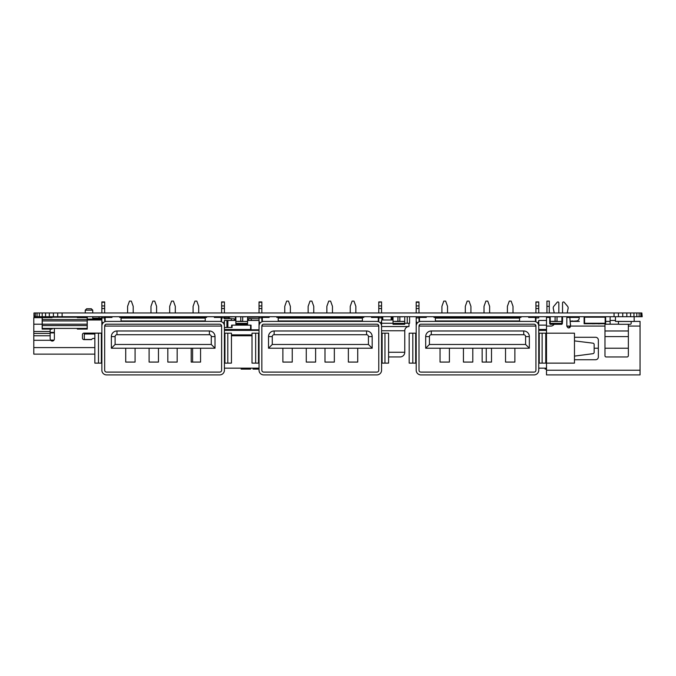 <?xml version="1.0" encoding="UTF-8"?>
<svg xmlns="http://www.w3.org/2000/svg" width="676" height="676" viewBox="0 0 676 676"><rect width="100%" height="100%" fill="white"/><g stroke="black" fill="none" stroke-linecap="round" stroke-linejoin="round"><path stroke-width="1.01" d="M641.854 316.714L641.854 312.963L642.2 316.714L33.961 316.714L33.961 312.963L34.307 316.714M641.854 312.963L640.823 312.963L640.823 316.714M640.823 312.963L639.133 312.963L639.133 316.714M639.133 312.963L636.826 312.963L636.826 316.714M636.826 312.963L633.953 312.963L633.953 316.714M633.953 312.963L630.598 312.963L630.598 316.714M630.598 312.963L626.829 312.963L626.829 316.714M626.829 312.963L622.748 312.963L622.748 316.714M622.748 312.963L618.455 312.963L618.455 316.714M618.455 312.963L614.045 312.963L614.045 316.714M614.045 312.963L62.107 312.963L62.107 316.714M62.107 312.963L57.705 312.963L57.705 316.714M57.705 312.963L53.412 312.963L53.412 316.714M53.412 312.963L49.331 312.963L49.331 316.714M49.331 312.963L45.562 312.963L45.562 316.714M45.562 312.963L42.199 312.963L42.199 316.714M42.199 312.963L39.335 312.963L39.335 316.714M39.335 312.963L37.028 312.963L37.028 316.714M37.028 312.963L35.338 312.963L35.338 316.714M35.338 312.963L34.307 312.963M221.61 312.963L221.61 301.935L224.415 301.935L221.61 302.273M224.415 312.963L224.415 302.273M101.865 312.963L101.865 301.935L104.679 301.935L104.679 312.963M221.491 325.41A1.867 1.867 0 0 1 221.593 325.832L221.145 324.835L221.145 326.069L105.143 326.069L105.143 324.835L104.679 326.077L104.679 370.228A1.867 1.867 0 0 0 106.546 372.096L219.742 372.096A1.867 1.867 0 0 0 221.61 370.228L221.61 326.102A1.867 1.867 0 0 0 219.742 324.201L106.546 324.201A1.867 1.867 0 0 0 104.679 326.069L104.679 326.102A1.867 1.867 0 0 1 106.546 324.201M101.865 326.812L101.865 326.102C101.865 328.494 101.865 328.494 101.865 326.085L101.865 370.228A4.681 4.681 0 0 0 106.546 374.901L219.742 374.901A4.681 4.681 0 0 0 224.415 370.228L224.415 326.069C224.415 328.494 224.415 328.494 224.415 326.085A4.681 4.681 0 0 0 219.742 321.396L106.546 321.396A4.681 4.681 0 0 0 101.865 326.069L101.865 355.627M119.644 316.714L119.644 317.441L206.645 317.441L206.645 316.714M105.143 321.269L105.143 317.441L111.971 317.441L111.971 316.714M221.145 321.269L221.145 317.441L214.317 317.441L214.317 316.714M118.325 321.396L109.115 321.396M217.165 321.396L207.954 321.396M224.415 355.627L224.415 320.458A3.743 3.743 0 0 1 223.342 323.086M101.865 326.06L101.865 320.466A3.743 3.743 0 0 0 102.946 323.086M106.546 321.396L105.608 321.396A0.938 0.938 0 0 1 104.679 320.458L104.679 317.889L101.865 317.889L101.865 326.069M221.61 326.069A1.867 1.867 0 0 0 219.742 324.201M221.441 325.291A1.867 1.867 0 0 0 221.145 324.835M219.742 321.396L220.672 321.396A0.938 0.938 0 0 0 221.61 320.458L221.61 316.714M167.817 348.216L167.817 362.074L177.171 362.074L177.171 348.216M158.463 348.216L158.463 362.074L149.109 362.074L149.109 348.216M135.082 348.216L135.082 362.074L125.719 362.074L125.719 348.216M115.106 336.589L111.363 336.589L111.363 348.216L215.019 348.216L215.019 336.589A5.611 5.611 0 0 0 209.408 330.978L116.973 330.978A5.611 5.611 0 0 0 111.363 336.589L111.363 348.216L115.106 344.473L211.275 344.473L211.275 336.589A1.867 1.867 0 0 0 209.408 334.721L116.973 334.721A1.867 1.867 0 0 0 115.106 336.589L115.106 344.473M191.207 348.216L191.207 362.074L200.561 362.074L200.561 348.216M101.865 305.932L104.679 305.932M205.242 321.396L205.242 317.441M121.046 321.396L121.046 317.441M205.242 320.973L121.046 320.973M104.679 316.714L104.679 317.889M101.865 320.458L101.865 316.714M224.415 316.714L224.415 317.889L221.61 317.889M224.415 305.932L221.61 305.932M150.985 312.963L150.985 306.346L152.852 301.099L154.719 301.099L156.595 306.346L156.595 312.963M156.595 316.714L156.595 317.441M150.985 317.441L150.985 316.714M127.595 312.963L127.595 306.346L129.462 301.099L131.338 301.099L133.206 306.346L133.206 312.963M133.206 316.714L133.206 317.441M127.595 317.441L127.595 316.714M209.408 334.721L209.408 330.978L116.973 330.978L116.973 334.721M211.275 336.589L215.019 336.589L215.019 348.216L211.275 344.473M198.693 317.441L198.693 316.714M198.693 312.963L198.693 306.346L196.817 301.099L194.95 301.099L193.082 306.346L193.082 312.963M193.082 316.714L193.082 317.441M175.304 317.441L175.304 316.714M175.304 312.963L175.304 306.346L173.436 301.099L171.56 301.099L169.693 306.346L169.693 312.963M169.693 316.714L169.693 317.441M101.865 363.122L94.851 363.122L94.851 333.183L98.493 333.183L98.493 363.122M224.415 333.183L231.437 333.183L231.437 363.122L224.415 363.122M101.865 333.183L98.493 333.183M101.349 333.183L101.349 363.122M227.795 333.183L227.795 363.122M224.939 333.183L224.939 363.122M378.771 312.963L378.771 301.935L381.577 301.935L378.771 302.273M381.577 312.963L381.577 302.273M259.035 312.963L259.035 301.935L261.84 301.935L261.84 312.963M378.653 325.41A1.867 1.867 0 0 1 378.754 325.832L378.306 324.835L378.306 326.069L262.305 326.069L262.305 324.835L261.84 326.077L261.84 370.228A1.867 1.867 0 0 0 263.708 372.096L376.904 372.096A1.867 1.867 0 0 0 378.771 370.228L378.771 326.102A1.867 1.867 0 0 0 376.904 324.201L263.708 324.201A1.867 1.867 0 0 0 261.84 326.069L261.84 326.102A1.867 1.867 0 0 1 263.708 324.201M259.035 326.812L259.026 326.102C259.035 328.494 259.035 328.494 259.026 326.085L259.035 370.228A4.681 4.681 0 0 0 263.708 374.901L376.904 374.901A4.681 4.681 0 0 0 381.577 370.228L381.577 326.069C381.577 328.494 381.577 328.494 381.577 326.085A4.681 4.681 0 0 0 376.904 321.396L263.708 321.396A4.681 4.681 0 0 0 259.035 326.069L259.035 355.627M276.805 316.714L276.805 317.441L363.806 317.441L363.806 316.714M262.305 321.269L262.305 317.441L269.132 317.441L269.132 316.714M378.306 321.269L378.306 317.441L371.479 317.441L371.479 316.714M275.487 321.396L266.285 321.396M374.327 321.396L365.125 321.396M381.577 355.627L381.577 320.458A3.743 3.743 0 0 1 380.503 323.086M259.035 326.06L259.035 320.466A3.743 3.743 0 0 0 260.108 323.086M263.708 321.396L262.77 321.396A0.938 0.938 0 0 1 261.84 320.458L261.84 317.889L259.035 317.889L259.035 326.069M378.771 326.069A1.867 1.867 0 0 0 376.904 324.201M378.602 325.291A1.867 1.867 0 0 0 378.306 324.835M376.904 321.396L377.842 321.396A0.938 0.938 0 0 0 378.771 320.458L378.771 316.714M324.987 348.216L324.987 362.074L334.341 362.074L334.341 348.216M315.624 348.216L315.624 362.074L306.27 362.074L306.27 348.216M292.243 348.216L292.243 362.074L282.889 362.074L282.889 348.216M272.267 336.589L268.524 336.589L268.524 348.216L372.18 348.216L372.18 336.589A5.611 5.611 0 0 0 366.569 330.978L274.135 330.978A5.611 5.611 0 0 0 268.524 336.589L268.524 348.216L272.267 344.473L368.437 344.473L368.437 336.589A1.867 1.867 0 0 0 366.569 334.721L274.135 334.721A1.867 1.867 0 0 0 272.267 336.589L272.267 344.473M348.368 348.216L348.368 362.074L357.722 362.074L357.722 348.216M259.035 305.932L261.84 305.932M362.404 321.396L362.404 317.441M278.208 321.396L278.208 317.441M362.404 320.973L278.208 320.973M261.84 316.714L261.84 317.889M247.568 320.458L259.035 320.458L259.035 316.714M381.577 316.714L381.577 317.889L378.771 317.889M381.577 305.932L378.771 305.932M308.146 312.963L308.146 306.346L310.014 301.099L311.889 301.099L313.757 306.346L313.757 312.963M313.757 316.714L313.757 317.441M308.146 317.441L308.146 316.714M284.757 312.963L284.757 306.346L286.624 301.099L288.5 301.099L290.367 306.346L290.367 312.963M290.367 316.714L290.367 317.441M284.757 317.441L284.757 316.714M366.569 334.721L366.569 330.978L274.135 330.978L274.135 334.721M368.437 336.589L372.18 336.589L372.18 348.216L368.437 344.473M355.855 317.441L355.855 316.714M355.855 312.963L355.855 306.346L353.979 301.099L352.111 301.099L350.244 306.346L350.244 312.963M350.244 316.714L350.244 317.441M332.465 317.441L332.465 316.714M332.465 312.963L332.465 306.346L330.598 301.099L328.722 301.099L326.854 306.346L326.854 312.963M326.854 316.714L326.854 317.441M259.035 363.122L252.013 363.122L252.013 333.183L255.655 333.183L255.655 363.122M381.577 333.183L388.599 333.183L388.599 363.122L381.577 363.122M259.035 333.183L255.655 333.183M258.511 333.183L258.511 363.122M384.957 333.183L384.957 363.122M382.101 333.183L382.101 363.122M535.933 312.963L535.933 301.935L538.747 301.935L535.933 302.273M538.747 312.963L538.747 302.273M416.196 312.963L416.196 301.935L419.002 301.935L419.002 312.963M535.814 325.41A1.867 1.867 0 0 1 535.924 325.832L535.468 324.835L535.468 326.069L419.466 326.069L419.466 324.835L419.002 326.077L419.002 370.228A1.867 1.867 0 0 0 420.869 372.096L534.065 372.096A1.867 1.867 0 0 0 535.933 370.228L535.933 326.102A1.867 1.867 0 0 0 534.065 324.201L420.869 324.201A1.867 1.867 0 0 0 419.002 326.069L419.002 326.102A1.867 1.867 0 0 1 420.869 324.201M416.196 326.812L416.196 326.102C416.196 328.494 416.196 328.494 416.196 326.085L416.196 370.228A4.681 4.681 0 0 0 420.869 374.901L534.065 374.901A4.681 4.681 0 0 0 538.747 370.228L538.747 326.069C538.747 328.494 538.747 328.494 538.747 326.085A4.681 4.681 0 0 0 534.065 321.396L420.869 321.396A4.681 4.681 0 0 0 416.196 326.069L416.196 355.627M433.967 316.714L433.967 317.441L520.968 317.441L520.968 316.714M419.466 321.269L419.466 317.441L426.294 317.441L426.294 316.714M535.468 321.269L535.468 317.441L528.64 317.441L528.64 316.714M432.657 321.396L423.446 321.396M531.497 321.396L522.286 321.396M538.747 355.627L538.747 320.458A3.743 3.743 0 0 1 537.665 323.086M416.196 326.06L416.196 320.466A3.743 3.743 0 0 0 417.269 323.086M420.869 321.396L419.931 321.396A0.938 0.938 0 0 1 419.002 320.458L419.002 317.889L416.196 317.889L416.196 326.069M535.933 326.069A1.867 1.867 0 0 0 534.065 324.201M535.764 325.291A1.867 1.867 0 0 0 535.468 324.835M419.12 325.41A1.867 1.867 0 0 0 419.019 325.832L419.002 326.077M419.466 324.835A1.867 1.867 0 0 0 419.171 325.291M534.065 321.396L535.003 321.396A0.938 0.938 0 0 0 535.933 320.458L535.933 316.714M482.149 348.216L482.149 362.074L491.503 362.074L491.503 348.216M472.794 348.216L472.794 362.074L463.432 362.074L463.432 348.216M449.405 348.216L449.405 362.074L440.051 362.074L440.051 348.216M429.429 336.589L425.686 336.589L425.686 348.216L529.342 348.216L529.342 336.589A5.611 5.611 0 0 0 523.731 330.978L431.296 330.978A5.611 5.611 0 0 0 425.686 336.589L425.686 348.216L429.429 344.473L525.598 344.473L525.598 336.589A1.867 1.867 0 0 0 523.731 334.721L431.296 334.721A1.867 1.867 0 0 0 429.429 336.589L429.429 344.473M505.53 348.216L505.53 362.074L514.884 362.074L514.884 348.216M416.196 305.932L419.002 305.932M519.565 321.396L519.565 317.441M435.369 321.396L435.369 317.441M519.565 320.973L435.369 320.973M419.002 316.714L419.002 317.889M416.196 320.458L416.196 316.714M538.747 316.714L538.747 317.889L535.933 317.889M538.747 305.932L535.933 305.932M465.308 312.963L465.308 306.346L467.175 301.099L469.051 301.099L470.918 306.346L470.918 312.963M470.918 316.714L470.918 317.441M465.308 317.441L465.308 316.714M441.918 312.963L441.918 306.346L443.794 301.099L445.661 301.099L447.529 306.346L447.529 312.963M447.529 316.714L447.529 317.441M441.918 317.441L441.918 316.714M523.731 334.721L523.731 330.978L431.296 330.978L431.296 334.721M525.598 336.589L529.342 336.589L529.342 348.216L525.598 344.473M513.016 317.441L513.016 316.714M513.016 312.963L513.016 306.346L511.149 301.099L509.273 301.099L507.406 306.346L507.406 312.963M507.406 316.714L507.406 317.441M489.627 317.441L489.627 316.714M489.627 312.963L489.627 306.346L487.759 301.099L485.883 301.099L484.016 306.346L484.016 312.963M484.016 316.714L484.016 317.441M416.196 363.122L409.174 363.122L409.174 333.183L412.816 333.183L412.816 363.122M538.747 333.183L545.76 333.183L545.76 363.122L538.747 363.122M416.196 333.183L412.816 333.183M415.672 333.183L415.672 363.122M542.118 333.183L542.118 363.122M539.262 333.183L539.262 363.122M604.978 323.736L604.978 355.627A1.183 1.183 0 0 0 606.144 356.962L627.193 356.962A1.344 1.344 0 0 0 628.359 355.627L628.359 324.294M604.961 355.779A1.183 1.183 0 0 0 606.144 356.962L627.193 356.962A1.344 1.344 0 0 0 628.359 355.627M558.841 302.873L558.841 312.963L558.841 302.873A0.938 0.938 0 0 0 557.185 302.273L554.109 305.932A2.763 2.763 0 0 0 553.289 308.535L554.236 312.963L553.289 308.535M568.085 308.535L567.198 312.963L568.085 308.535A2.831 2.831 0 0 0 567.274 305.932L564.19 302.273A0.938 0.938 0 0 0 562.542 302.873L562.542 312.963M568.153 327.877L566.826 326.102C568.051 328.494 569.285 328.494 570.527 326.085L569.826 317.441L566.826 317.441M579.349 321.396L570.527 321.396L576.408 320.973A2.856 2.856 0 0 0 579.188 318.117L579.188 317.441L569.826 317.441L569.826 316.714M604.978 326.069L566.826 326.069L566.826 316.714M569.674 327.666L570.51 326.347M640.054 321.396L634.164 321.396L640.054 321.396L640.054 374.901L546.504 374.901L546.504 316.714M549.732 317.441L546.504 317.441M574.473 359.733L595.581 359.733A2.772 2.772 0 0 0 598.353 356.962L598.353 340.062A2.772 2.772 0 0 0 595.581 337.282L574.473 337.282M562.542 316.714L562.542 321.396A1.851 1.851 0 0 1 562.364 322.182M554.083 324.294A3.743 3.743 0 0 1 550.881 326.077L546.504 326.069M592.928 353.683L574.473 356.117L592.928 353.683A1.403 1.403 0 0 0 594.153 352.289L594.153 344.557A1.403 1.403 0 0 0 592.92 343.163L574.473 340.898M595.581 359.733A2.772 2.772 0 0 0 598.353 356.962M598.353 348.216L594.153 348.216L594.153 352.289M570.527 324.886L570.527 324.201M618.971 324.201L604.978 324.201M610.124 321.396L605.628 321.396M576.882 321.396L570.527 321.396M610.124 324.201L610.124 317.889L610.124 320.458L615.456 320.458M610.529 316.714A1.867 1.867 0 0 0 610.124 317.889M568.144 307.977A2.831 2.831 0 0 0 567.274 305.932L564.19 302.273M557.185 302.273L554.109 305.932A2.763 2.763 0 0 0 553.23 307.952M604.978 348.216L628.359 348.216M546.926 312.963L546.926 301.099L549.267 301.099L549.267 306.346L546.926 306.346M549.267 312.963L549.267 306.346M604.978 330.978L628.359 330.978M546.504 333.183L574.473 333.183L574.473 363.122L546.504 363.122M321.793 316.714L321.793 317.441M318.988 316.714L318.988 317.441M315.853 316.714L315.853 317.441M307.107 316.714L307.107 317.441L307.107 316.714M303.972 316.714L303.972 317.441M301.166 316.714L301.166 317.441M298.031 316.714L298.031 317.441L298.031 316.714M295.226 316.714L295.226 317.441L295.226 316.714M292.091 316.714L292.091 317.441M283.345 316.714L283.345 317.441L283.345 316.714M280.21 316.714L280.21 317.441M277.405 316.714L277.405 317.441M324.928 316.714L324.928 317.441L324.928 316.714M333.674 316.714L333.674 317.441M339.614 316.714L339.614 317.441L339.614 316.714M336.809 316.714L336.809 317.441L336.809 316.714M345.554 316.714L345.554 317.441M342.749 316.714L342.749 317.441M348.689 316.714L348.689 317.441L348.689 316.714M357.435 316.714L357.435 317.441M388.599 352.264L404.763 352.264L404.763 330.75A4.208 4.208 0 0 1 408.972 326.542L381.577 326.542M409.58 323.263L409.58 316.714L409.58 323.263L407.239 323.263L407.239 316.714M381.577 323.263L393.035 323.263M404.73 323.263L407.239 323.263M381.839 316.714L381.839 319.993L392.131 319.993L392.131 316.714M382.777 319.993L382.777 316.714M391.193 319.993L391.193 316.714M381.577 330.75L404.763 330.75A4.208 4.208 0 0 1 408.972 326.542L408.972 323.263M404.763 352.264A4.681 4.681 0 0 1 400.082 356.945A4.681 4.681 0 0 0 404.763 352.264A4.681 4.681 0 0 1 400.082 356.945L388.599 356.945M110.044 316.714L110.044 317.441M119.863 316.714L119.863 317.441M94.851 338.828A2.281 2.281 0 0 0 91.53 339.639L84.035 339.639A1.589 1.589 0 0 1 82.447 338.051L82.447 334.679A1.589 1.589 0 0 1 84.035 333.091L101.865 333.091M91.336 308.763L92.739 310.166L85.252 310.166L86.655 308.763L91.336 308.763L92.739 310.166L92.739 312.963M92.739 316.714L92.739 318.117L101.865 318.117L92.739 318.117M85.252 310.166L85.252 312.963M54.384 316.714L54.384 317.188M64.203 316.714L64.203 317.188M94.851 354.139L33.8 354.139L33.8 317.652L42.157 317.652L42.157 319.52L87.246 319.52L87.246 316.714M68.42 317.188L68.411 316.714L68.411 317.188M105.836 316.714L105.828 317.441L105.836 316.714M101.865 319.993L87.246 319.993M58.592 316.714L58.592 317.188L58.592 316.714M54.384 328.409L54.384 338.938A2.104 2.104 0 0 1 50.666 340.29L50.168 338.938L50.168 329.068M84.314 339.639L84.314 333.091M104.679 318.117L105.143 318.117L104.679 318.117M84.314 334.02L94.851 334.02M84.314 339.453L91.64 339.453M50.523 340.104L54.029 340.104M42.25 325.604L42.25 328.409L87.246 328.409L87.246 325.604L42.157 325.604L42.157 320.931L87.246 320.931L87.246 324.201L33.8 324.201M87.246 328.409L87.246 329.068L77.334 329.068L77.334 328.409M42.157 325.604L42.157 329.068L42.715 329.068L42.715 328.409M52.069 316.714L52.069 317.652L42.157 317.652L42.157 316.714M52.069 328.409L52.069 329.068L42.715 329.068M42.25 324.201L42.25 320.931M42.25 319.52L42.25 317.652M77.334 317.188L52.069 317.188M87.153 319.52L87.153 317.652M87.153 324.201L87.153 320.931M87.153 328.409L87.153 325.604M42.157 320.931L42.157 319.52M87.246 320.931L87.246 319.52M87.246 325.604L87.246 324.201M87.246 317.652L77.334 317.652L77.334 316.714M86.689 329.068L86.689 328.409M192.609 362.074L192.609 348.216M259.035 329.812L250.593 329.812L250.593 325.139L232.088 325.139L232.088 327.48L224.415 327.48M231.285 320.458L231.285 318.818L234.327 318.818L234.327 320.458M241.129 369.104L250.61 369.104M248.05 369.104L242.261 369.104M253.035 369.104L259.035 369.104M251.058 329.812L251.058 325.139L231.615 325.139L231.615 327.48M262.305 320.458L261.84 320.458M235.392 320.458L235.392 317.002L235.865 317.002L235.865 320.458L224.415 320.458M221.61 320.458L221.145 320.458M262.305 318.59L261.84 318.59L262.305 318.59M259.035 318.818L248.591 318.59L248.354 320.458M224.415 318.818L231.285 318.59C234.614 318.59 234.614 318.59 231.285 318.59C234.614 318.59 234.614 318.59 231.285 318.59L224.415 318.59M221.61 318.59L221.145 318.59M486.255 362.074L486.255 348.216M546.504 325.139L538.747 325.139L546.504 325.139M546.242 369.104L545.101 369.104M546.504 320.458L538.747 320.458M535.933 320.458L535.468 320.458M570.105 326.069L570.105 327.277L570.105 326.069M535.468 318.59L535.933 318.59L535.468 318.59M99.059 318.117L99.059 316.714M176.901 317.441L175.304 317.188L176.901 317.441M159.595 316.714L159.595 317.188L156.595 317.188L169.693 317.188M177.374 317.441L177.374 316.714M205.926 317.188L198.693 317.188L205.926 317.188M186.289 316.714A0.465 0.465 0 0 0 186.196 317.002L186.196 317.441L186.196 317.002A0.465 0.465 0 0 1 186.289 316.714A0.465 0.465 0 0 0 186.196 317.002L186.669 317.441M215.669 317.188L216.134 317.002A0.465 0.465 0 0 0 216.041 316.714A0.465 0.465 0 0 1 216.134 317.002A0.465 0.465 0 0 0 216.041 316.714M306.896 317.441L303.972 317.188L306.896 317.441M301.166 317.188L298.031 317.188M295.226 317.188L292.091 317.188M324.928 317.188L321.793 317.188M318.988 317.188L315.853 317.188L316.537 316.714M334.316 317.441L334.316 316.714M499.758 317.441L500.696 317.188L499.758 317.441M520.334 317.441L519.405 317.188L520.334 317.441M499.285 317.441L499.285 316.714M520.807 317.441L520.807 316.714M505.369 317.441L505.369 316.714M514.723 316.714L514.723 317.441M514.723 316.858L513.016 316.858L514.723 316.858M507.406 316.858L505.369 316.858L507.406 316.858M500.789 316.714L500.696 317.441L500.789 316.714L505.369 316.807M519.405 317.441L519.405 316.807L519.312 317.441M519.312 316.714L514.723 316.807M142.29 317.441L142.29 316.714M240.783 316.714L245.701 316.807L242.701 316.807L242.701 321.303L242.701 316.807L242.659 321.303L240.74 321.303L240.74 316.807L240.74 321.303L237.977 321.396L235.873 321.396L235.873 316.714M242.659 316.714L240.783 316.807L240.783 321.303L235.873 321.396M247.568 323.356L247.568 324.294L235.873 324.294L235.873 323.356L247.568 323.356L247.568 321.396L237.977 321.489M247.568 321.396L247.568 316.714M242.659 321.489L240.783 321.489M247.568 321.489L245.464 321.489M235.873 323.356L235.873 321.489M397.944 316.714L402.862 316.807L399.862 316.807L399.862 321.303L399.862 316.807L399.82 321.303L397.902 321.303L397.902 316.807L397.902 321.303L395.139 321.396L393.035 321.396L393.035 316.714M399.82 316.714L397.944 316.807L397.944 321.303L393.035 321.396M404.73 323.356L404.73 324.294L393.035 324.294L393.035 323.356L404.73 323.356L404.73 321.396L395.139 321.489M404.73 321.396L404.73 316.714M399.82 321.489L397.944 321.489M404.73 321.489L402.626 321.489M393.035 323.356L393.035 321.489M555.114 316.714L560.024 316.807L557.032 316.807L557.032 321.303L557.032 316.807L556.982 321.303L555.064 321.303L555.064 316.807L555.064 321.303L552.309 321.396L550.205 321.396L550.205 316.714M556.982 316.714L555.114 316.807L555.114 321.303L550.205 321.396M561.9 323.356L561.9 324.294L550.205 324.294L550.205 323.356L561.9 323.356L561.9 316.714M561.9 321.489L552.309 321.489M559.796 321.489L561.9 321.396M556.982 321.489L555.114 321.489M550.205 323.356L550.205 321.489M633.691 321.489L615.456 321.396L615.456 316.714M634.164 321.396L634.164 316.714M631.823 321.489L615.456 321.396M631.359 321.489L618.261 321.489M618.447 323.356L618.447 321.489L631.173 321.489L631.173 323.356A0.938 0.938 0 0 1 630.235 324.294L619.385 324.294A0.938 0.938 0 0 1 618.447 323.356M605.628 316.714L605.628 323.736L603.761 323.736L603.761 323.263L605.164 323.263L605.164 317.188L605.164 323.263L584.579 323.263L584.579 317.188L587.85 317.188L587.85 316.714M601.885 316.714L601.885 317.188L605.164 317.188L584.579 317.188L584.579 323.263L585.982 323.263L585.982 323.736L603.761 323.736M585.982 323.736L584.115 323.736L584.115 316.714M601.885 323.736L601.885 323.263L587.85 323.263L587.85 323.736M589.328 323.736L591.872 323.736M592.396 323.736L594.559 323.736M592.201 323.736L592.945 323.829M594.027 323.829L594.745 323.736M595.083 323.736L597.626 323.736M598.775 323.829L600.313 323.736M598.345 323.829L599.173 323.829M550.205 323.736L549.732 323.736L549.732 316.714M562.364 316.714L562.364 323.736L561.9 323.736M262.922 316.714L262.922 317.188L266.192 317.441L261.84 317.188M259.035 317.188L247.568 317.188L248.886 317.188L248.886 316.714M266.665 317.441L266.665 316.714M235.392 316.714L228.75 317.002A0.465 0.465 0 0 1 228.843 316.714A0.465 0.465 0 0 0 228.75 317.002L224.415 317.188L228.784 317.002L229.046 318.59M221.61 317.188L214.317 317.188L221.61 317.188M206.645 317.002L205.926 317.441L205.926 317.002A0.465 0.465 0 0 1 206.019 316.714M228.978 318.59L228.606 317.188M224.415 308.535L221.61 308.535M101.865 308.535L104.679 308.535M101.865 302.273L104.679 302.273M205.242 318.117L121.046 318.117M381.577 308.535L378.771 308.535M259.035 308.535L261.84 308.535M259.035 302.273L261.84 302.273M362.404 318.117L278.208 318.117M538.747 308.535L535.933 308.535M416.196 308.535L419.002 308.535M416.196 302.273L419.002 302.273M519.565 318.117L435.369 318.117M640.054 370.228L546.504 370.228M640.054 326.069L628.359 326.069M604.978 336.589L628.359 336.589M50.168 331.502L33.8 331.502M50.168 333.437L33.8 333.437M50.666 340.29L33.8 340.29M50.168 335.769L33.8 335.769M33.8 347.591L94.851 347.591M105.143 319.055L104.679 319.055M101.865 319.055L87.246 319.055M54.384 332.913L50.168 332.913M50.168 332.381L54.384 332.381M224.415 368.166L259.035 368.166M252.013 335.761L231.437 335.761M250.593 329.482L224.415 329.482M252.013 334.865L231.437 334.865M224.415 330.378L259.035 330.378M227.88 320.458L227.88 327.48M226.899 327.48L226.899 320.458M262.305 318.818L261.84 318.818M248.354 318.818L251.396 318.818L251.396 320.458M221.145 318.818L221.61 318.818M538.747 368.166L546.504 368.166M546.504 335.761L545.76 335.761M546.504 329.482L538.747 329.482M546.504 334.865L545.76 334.865M538.747 330.378L546.504 330.378M569.167 327.885L569.167 326.069M572.673 320.973L570.527 321.159M535.933 318.818L535.468 318.818M205.926 317.374L198.693 317.374M215.669 316.714L214.317 317.002M192.837 317.441L192.837 317.002L186.669 316.714M500.789 317.441L500.696 316.807M505.369 316.951L507.406 316.951M513.016 316.951L514.723 316.951M229.046 317.374L224.415 317.374M221.61 317.374L214.317 317.374M229.223 316.714L229.223 318.59M206.391 316.714L206.391 317.441"/></g></svg>
